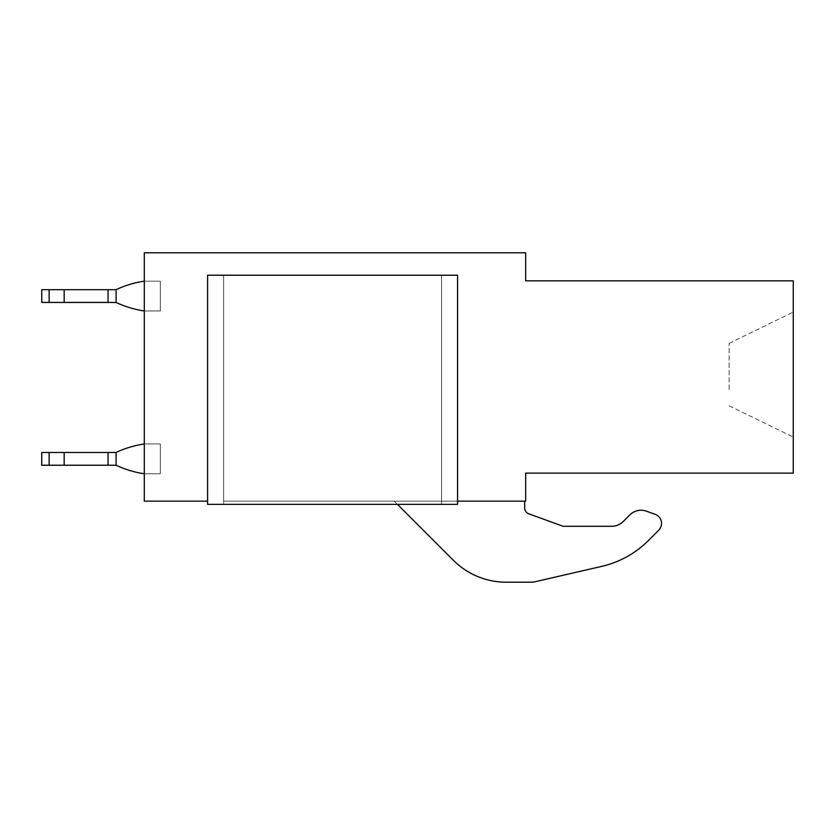 <?xml version="1.0" encoding="UTF-8"?>
<svg xmlns="http://www.w3.org/2000/svg" width="835" height="835" viewBox="0 0 835 835"><rect width="100%" height="100%" fill="white"/><g stroke="black" fill="none" stroke-linecap="round" stroke-linejoin="round"><path stroke-width="0.63" stroke-dasharray="4.17 3.13" d="M207.591 501.157L144.298 501.157L144.298 252.796L525.653 252.796L525.653 280.831L793.25 280.831L793.25 473.121L525.653 473.121L525.653 501.157L457.559 501.157M793.25 344.615L793.25 437.06L793.25 344.615M223.613 501.157L441.538 501.157L441.538 275.226L457.559 275.226L207.591 275.226L457.559 275.226L457.559 504.361L207.591 504.361L207.591 275.226L441.538 275.226L441.538 501.157L223.613 501.157L223.613 275.226L223.613 504.361L441.538 504.361L441.538 275.226L441.538 504.361L457.559 504.361L457.559 275.226L457.559 504.361L441.538 504.361L441.538 501.157L441.538 504.361L223.613 504.361L223.613 275.226L223.613 501.157M524.662 501.157L394.266 501.157L524.662 501.157L524.662 507.826L524.662 501.157L394.266 501.157L453.509 560.41A74.367 74.367 0 0 0 506.062 582.193L530.893 582.204A19.226 19.226 0 0 0 535.225 581.713L601.941 566.318A96.14 96.14 0 0 0 648.325 540.6A96.14 96.14 0 0 1 601.941 566.318A96.14 96.14 0 0 0 648.325 540.6L658.721 530.194A9.613 9.613 0 0 0 655.214 514.36L646.603 511.218A16.022 16.022 0 0 0 629.778 514.955L623.15 521.583A16.022 16.022 0 0 1 611.815 526.28L563.124 526.28L528.889 513.849A6.409 6.409 0 0 1 524.662 507.826L524.662 501.157L394.266 501.157L453.509 560.41A74.367 74.367 0 0 0 506.062 582.193L530.893 582.204A19.226 19.226 0 0 0 535.225 581.713L601.941 566.318M729.153 389.548L729.153 343.331L729.153 389.548M648.325 540.6L658.721 530.194A9.613 9.613 0 0 0 655.214 514.36L646.603 511.218A16.022 16.022 0 0 0 629.778 514.955L623.15 521.583A16.022 16.022 0 0 1 611.815 526.28L563.124 526.28L528.889 513.849A6.409 6.409 0 0 1 524.662 507.826M530.893 582.204A19.226 19.226 0 0 0 535.225 581.713M506.062 582.193A74.367 74.367 0 0 1 453.509 560.41M563.124 526.28L528.889 513.849M646.603 511.218A16.022 16.022 0 0 0 629.778 514.955L623.15 521.583M658.721 530.194A9.613 9.613 0 0 0 655.214 514.36M207.591 504.361L207.591 275.226L207.591 504.361L223.613 504.361L207.591 504.361M116.086 289.651A102.152 102.152 0 0 1 144.298 281.155A102.152 102.152 0 0 0 116.086 289.651A102.152 102.152 0 0 1 144.298 281.155A102.152 102.152 0 0 0 116.086 289.651A102.152 102.152 0 0 1 144.298 281.155A102.152 102.152 0 0 0 116.086 289.651A102.152 102.152 0 0 1 144.298 281.155A102.152 102.152 0 0 0 116.086 289.651A102.152 102.152 0 0 1 144.298 281.155A102.152 102.152 0 0 0 116.086 289.651A102.152 102.152 0 0 1 144.298 281.155A102.152 102.152 0 0 0 116.086 289.651A102.152 102.152 0 0 1 144.298 281.155A102.152 102.152 0 0 0 116.086 289.651A102.152 102.152 0 0 1 144.298 281.155A102.152 102.152 0 0 0 116.086 289.651A102.152 102.152 0 0 1 144.298 281.155A102.152 102.152 0 0 0 116.086 289.651A102.152 102.152 0 0 1 144.298 281.155A102.152 102.152 0 0 0 116.086 289.651A102.152 102.152 0 0 1 144.298 281.155A102.152 102.152 0 0 0 116.086 289.651A102.152 102.152 0 0 1 144.298 281.155A102.152 102.152 0 0 0 116.086 289.651A102.152 102.152 0 0 1 144.298 281.155A102.152 102.152 0 0 0 116.086 289.651A102.152 102.152 0 0 1 144.298 281.155A102.152 102.152 0 0 0 116.086 289.651A102.152 102.152 0 0 1 144.298 281.155A102.152 102.152 0 0 0 116.086 289.651A102.152 102.152 0 0 1 144.298 281.155A102.152 102.152 0 0 0 116.086 289.651A102.152 102.152 0 0 1 144.298 281.155A102.152 102.152 0 0 0 116.086 289.651A102.152 102.152 0 0 1 144.298 281.155A102.152 102.152 0 0 0 116.086 289.651A102.152 102.152 0 0 1 144.298 281.155A102.152 102.152 0 0 0 116.086 289.651A102.152 102.152 0 0 1 144.298 281.155A102.152 102.152 0 0 0 116.086 289.651A102.152 102.152 0 0 1 144.298 281.155L144.298 310.964L160.32 310.964L160.32 281.155L160.32 310.964L144.298 310.964L160.32 310.964L160.32 281.155L160.32 310.964L144.298 310.964L160.32 310.964L160.32 281.155L160.32 310.964L144.298 310.964L160.32 310.964L160.32 281.155L160.32 310.964L144.298 310.964L160.32 310.964L160.32 281.155L160.32 310.964L144.298 310.964L160.32 310.964L160.32 281.155L160.32 310.964L144.298 310.964L160.32 310.964L160.32 281.155L160.32 310.964L144.298 310.964L160.32 310.964L160.32 281.155L160.32 310.964L144.298 310.964L160.32 310.964L160.32 281.155L160.32 310.964L144.298 310.964L160.32 310.964L160.32 281.155L160.32 310.964L144.298 310.964L160.32 310.964L160.32 281.155L160.32 310.964L144.298 310.964L160.32 310.964L160.32 281.155L160.32 310.964L144.298 310.964L160.32 310.964L160.32 281.155L160.32 310.964L144.298 310.964L160.32 310.964L160.32 281.155L160.32 310.964L144.298 310.964L160.32 310.964L160.32 281.155L160.32 310.964L144.298 310.964L160.32 310.964L160.32 281.155L160.32 310.964L144.298 310.964L160.32 310.964L160.32 281.155L160.32 310.964L144.298 310.964L160.32 310.964L160.32 281.155L160.32 310.964L144.298 310.964L160.32 310.964L160.32 281.155L160.32 310.964L144.298 310.964L160.32 310.964L160.32 281.155L160.32 310.964L144.298 310.964L160.32 310.964L160.32 281.155L160.32 310.964L144.298 310.964L160.32 310.964L160.32 281.155L160.32 310.964L144.298 310.964A102.152 102.152 0 0 1 116.086 302.458A102.152 102.152 0 0 0 144.298 310.964A102.152 102.152 0 0 1 116.096 302.468A102.152 102.152 0 0 0 144.298 310.964L160.32 310.964L160.32 281.155L160.32 310.964L144.298 310.964L160.32 310.964L160.32 281.155L160.32 310.964L144.298 310.964A102.152 102.152 0 0 1 116.086 302.458A102.152 102.152 0 0 0 144.298 310.964A102.152 102.152 0 0 1 116.096 302.468A102.152 102.152 0 0 0 144.298 310.964L160.32 310.964L160.32 281.155L160.32 310.964L144.298 310.964L160.32 310.964L160.32 281.155L160.32 310.964L144.298 310.964A102.152 102.152 0 0 1 116.086 302.458A102.152 102.152 0 0 0 144.298 310.964A102.152 102.152 0 0 1 116.096 302.468A102.152 102.152 0 0 0 144.298 310.964L160.32 310.964L160.32 281.155L160.32 310.964L144.298 310.964L160.32 310.964L160.32 281.155L160.32 310.964L144.298 310.964A102.152 102.152 0 0 1 116.086 302.458A102.152 102.152 0 0 0 144.298 310.964A102.152 102.152 0 0 1 116.096 302.468A102.152 102.152 0 0 0 144.298 310.964L160.32 310.964L160.32 281.155L160.32 310.964L144.298 310.964L160.32 310.964L160.32 281.155L160.32 310.964L144.298 310.964A102.152 102.152 0 0 1 116.086 302.458A102.152 102.152 0 0 0 144.298 310.964A102.152 102.152 0 0 1 116.096 302.468A102.152 102.152 0 0 0 144.298 310.964L160.32 310.964L160.32 281.155L160.32 310.964L144.298 310.964L160.32 310.964L160.32 281.155L160.32 310.964L144.298 310.964A102.152 102.152 0 0 1 116.086 302.458A102.152 102.152 0 0 0 144.298 310.964A102.152 102.152 0 0 1 116.096 302.468A102.152 102.152 0 0 0 144.298 310.964L160.32 310.964L160.32 281.155L160.32 310.964L144.298 310.964L160.32 310.964L160.32 281.155L160.32 310.964L144.298 310.964A102.152 102.152 0 0 1 116.086 302.458A102.152 102.152 0 0 0 144.298 310.964A102.152 102.152 0 0 1 116.096 302.468A102.152 102.152 0 0 0 144.298 310.964L160.32 310.964L160.32 281.155L160.32 310.964L144.298 310.964L160.32 310.964L160.32 281.155L160.32 310.964L144.298 310.964A102.152 102.152 0 0 1 116.086 302.458A102.152 102.152 0 0 0 144.298 310.964A102.152 102.152 0 0 1 116.096 302.468A102.152 102.152 0 0 0 144.298 310.964L160.32 310.964L160.32 281.155L160.32 310.964L144.298 310.964L160.32 310.964L160.32 281.155L160.32 310.964L144.298 310.964A102.152 102.152 0 0 1 116.086 302.458A102.152 102.152 0 0 0 144.298 310.964A102.152 102.152 0 0 1 116.096 302.468A102.152 102.152 0 0 0 144.298 310.964L160.32 310.964L160.32 281.155L160.32 310.964L144.298 310.964L160.32 310.964L160.32 281.155L160.32 310.964L144.298 310.964A102.152 102.152 0 0 1 116.086 302.458A102.152 102.152 0 0 0 144.298 310.964A102.152 102.152 0 0 1 116.096 302.468A102.152 102.152 0 0 0 144.298 310.964L160.32 310.964L160.32 281.155L160.32 310.964L144.298 310.964L160.32 310.964L160.32 281.155L160.32 310.964L144.298 310.964A102.152 102.152 0 0 1 116.086 302.458M144.298 281.155L160.32 281.155L144.298 281.155L160.32 281.155L144.298 281.155L160.32 281.155L144.298 281.155L160.32 281.155L144.298 281.155L160.32 281.155L144.298 281.155L160.32 281.155L144.298 281.155L160.32 281.155L144.298 281.155L160.32 281.155L144.298 281.155L160.32 281.155L144.298 281.155L160.32 281.155L144.298 281.155L160.32 281.155L144.298 281.155L160.32 281.155L144.298 281.155L160.32 281.155L144.298 281.155L160.32 281.155L144.298 281.155L160.32 281.155L144.298 281.155L160.32 281.155L144.298 281.155L160.32 281.155L144.298 281.155L160.32 281.155L144.298 281.155L160.32 281.155L144.298 281.155L160.32 281.155L144.298 281.155L160.32 281.155L144.298 281.155L160.32 281.155L144.298 281.155L160.32 281.155L144.298 281.155L160.32 281.155L144.298 281.155L160.32 281.155L144.298 281.155L160.32 281.155L144.298 281.155L160.32 281.155L144.298 281.155L160.32 281.155L144.298 281.155L160.32 281.155L144.298 281.155L160.32 281.155L144.298 281.155L160.32 281.155L144.298 281.155L160.32 281.155L144.298 281.155L160.32 281.155L144.298 281.155L160.32 281.155L144.298 281.155L160.32 281.155L144.298 281.155L160.32 281.155L144.298 281.155L160.32 281.155L144.298 281.155L160.32 281.155L144.298 281.155L160.32 281.155L144.298 281.155L160.32 281.155L144.298 281.155L160.32 281.155L144.298 281.155L160.32 281.155L144.298 281.155L144.298 310.964M116.086 452.455A102.152 102.152 0 0 1 144.298 443.949A102.152 102.152 0 0 0 116.086 452.455A102.152 102.152 0 0 1 144.298 443.949L144.298 473.769A102.152 102.152 0 0 1 116.086 465.262L116.075 452.476A102.152 102.152 0 0 1 144.298 443.949L144.298 473.769A102.152 102.152 0 0 1 116.086 465.262L116.075 452.476A102.152 102.152 0 0 1 144.298 443.949A102.152 102.152 0 0 0 116.086 452.455A102.152 102.152 0 0 1 144.298 443.949L144.298 473.769A102.152 102.152 0 0 1 116.086 465.262L116.075 452.476A102.152 102.152 0 0 1 144.298 443.949L144.298 473.769A102.152 102.152 0 0 1 116.086 465.262L116.075 452.476A102.152 102.152 0 0 1 144.298 443.949A102.152 102.152 0 0 0 116.086 452.455A102.152 102.152 0 0 1 144.298 443.949L144.298 473.769A102.152 102.152 0 0 1 116.086 465.262L116.075 452.476A102.152 102.152 0 0 1 144.298 443.949L144.298 473.769A102.152 102.152 0 0 1 116.086 465.262L116.075 452.476A102.152 102.152 0 0 1 144.298 443.949A102.152 102.152 0 0 0 116.086 452.455A102.152 102.152 0 0 1 144.298 443.949L144.298 473.769A102.152 102.152 0 0 1 116.086 465.262L116.075 452.476A102.152 102.152 0 0 1 144.298 443.949L144.298 473.769A102.152 102.152 0 0 1 116.086 465.262L116.075 452.476A102.152 102.152 0 0 1 144.298 443.949A102.152 102.152 0 0 0 116.086 452.455A102.152 102.152 0 0 1 144.298 443.949L144.298 473.769A102.152 102.152 0 0 1 116.086 465.262L116.075 452.476A102.152 102.152 0 0 1 144.298 443.949L144.298 473.769A102.152 102.152 0 0 1 116.086 465.262L116.075 452.476A102.152 102.152 0 0 1 144.298 443.949A102.152 102.152 0 0 0 116.086 452.455A102.152 102.152 0 0 1 144.298 443.949L144.298 473.769A102.152 102.152 0 0 1 116.086 465.262L116.075 452.476A102.152 102.152 0 0 1 144.298 443.949L144.298 473.769A102.152 102.152 0 0 1 116.086 465.262L116.075 452.476A102.152 102.152 0 0 1 144.298 443.949A102.152 102.152 0 0 0 116.086 452.455A102.152 102.152 0 0 1 144.298 443.949L144.298 473.769A102.152 102.152 0 0 1 116.086 465.262L116.075 452.476A102.152 102.152 0 0 1 144.298 443.949L144.298 473.769A102.152 102.152 0 0 1 116.086 465.262L116.075 452.476A102.152 102.152 0 0 1 144.298 443.949A102.152 102.152 0 0 0 116.086 452.455A102.152 102.152 0 0 1 144.298 443.949L144.298 473.769A102.152 102.152 0 0 1 116.086 465.262L116.075 452.476A102.152 102.152 0 0 1 144.298 443.949L144.298 473.769A102.152 102.152 0 0 1 116.086 465.262L116.075 452.476A102.152 102.152 0 0 1 144.298 443.949A102.152 102.152 0 0 0 116.086 452.455A102.152 102.152 0 0 1 144.298 443.949L144.298 473.769A102.152 102.152 0 0 1 116.086 465.262L116.075 452.476A102.152 102.152 0 0 1 144.298 443.949L144.298 473.769A102.152 102.152 0 0 1 116.086 465.262L116.075 452.476A102.152 102.152 0 0 1 144.298 443.949A102.152 102.152 0 0 0 116.086 452.455A102.152 102.152 0 0 1 144.298 443.949L144.298 473.769A102.152 102.152 0 0 1 116.086 465.262L116.075 452.476A102.152 102.152 0 0 1 144.298 443.949L144.298 473.769L160.32 473.769L160.32 443.949L160.32 473.769L144.298 473.769L160.32 473.769L160.32 443.949L160.32 473.769L144.298 473.769L160.32 473.769L160.32 443.949L160.32 473.769L144.298 473.769L160.32 473.769L160.32 443.949L160.32 473.769L144.298 473.769L160.32 473.769L160.32 443.949L160.32 473.769L144.298 473.769L160.32 473.769L160.32 443.949L160.32 473.769L144.298 473.769L160.32 473.769L160.32 443.949L160.32 473.769L144.298 473.769L160.32 473.769L160.32 443.949L160.32 473.769L144.298 473.769L160.32 473.769L160.32 443.949L160.32 473.769L144.298 473.769L160.32 473.769L160.32 443.949L160.32 473.769L144.298 473.769L160.32 473.769L160.32 443.949L160.32 473.769L144.298 473.769L160.32 473.769L160.32 443.949L160.32 473.769L144.298 473.769L160.32 473.769L160.32 443.949L160.32 473.769L144.298 473.769L160.32 473.769L160.32 443.949L160.32 473.769L144.298 473.769L160.32 473.769L160.32 443.949L160.32 473.769L144.298 473.769L160.32 473.769L160.32 443.949L160.32 473.769L144.298 473.769L160.32 473.769L160.32 443.949L160.32 473.769L144.298 473.769L160.32 473.769L160.32 443.949L160.32 473.769L144.298 473.769L160.32 473.769L160.32 443.949L160.32 473.769L144.298 473.769L160.32 473.769L160.32 443.949L160.32 473.769L144.298 473.769L160.32 473.769L160.32 443.949L160.32 473.769L144.298 473.769L160.32 473.769L160.32 443.949L160.32 473.769L144.298 473.769A102.152 102.152 0 0 1 116.086 465.262L116.075 452.476A102.152 102.152 0 0 1 144.298 443.949L144.298 473.769A102.152 102.152 0 0 1 116.096 465.262L108.049 465.231L108.049 452.476L41.75 452.476L108.049 452.476L108.049 465.231L108.049 452.476L116.096 452.476L41.75 452.476L108.049 452.476L108.049 465.231L108.049 452.476L116.096 452.476L41.75 452.476L108.049 452.476L108.049 465.231L108.049 452.476L116.096 452.476L41.75 452.476L108.049 452.476L108.049 465.231L108.049 452.476L116.096 452.476L41.75 452.476L108.049 452.476L108.049 465.231L108.049 452.476L116.096 452.476L41.75 452.476L108.049 452.476L108.049 465.231L108.049 452.476L116.096 452.476L41.75 452.476L108.049 452.476L108.049 465.231L108.049 452.476L116.096 452.476L41.75 452.476L108.049 452.476L108.049 465.231L108.049 452.476L116.096 452.476L41.75 452.476L108.049 452.476L108.049 465.231L108.049 452.476L116.096 452.476L41.75 452.476L108.049 452.476L108.049 465.231L49.14 465.231L64.18 465.231L64.18 452.476L41.75 452.476L64.18 452.476L49.14 452.476L49.14 465.231L41.75 465.231L64.18 465.231L64.18 452.476L116.096 452.476L116.096 465.231L41.75 465.231L64.18 465.231L64.18 452.476L116.096 452.476L116.096 465.231L64.18 465.231L64.18 452.476L64.18 465.231L41.75 465.231L64.18 465.231L64.18 452.476L116.096 452.476L116.096 465.231L41.75 465.231L64.18 465.231L64.18 452.476L116.096 452.476L116.096 465.231L64.18 465.231L64.18 452.476L64.18 465.231L41.75 465.231L64.18 465.231L64.18 452.476L116.096 452.476L116.096 465.231L41.75 465.231L64.18 465.231L64.18 452.476L116.096 452.476L116.096 465.231L64.18 465.231L64.18 452.476L64.18 465.231L41.75 465.231L64.18 465.231L64.18 452.476L116.096 452.476L116.096 465.231L41.75 465.231L64.18 465.231L64.18 452.476L116.096 452.476L116.096 465.231L64.18 465.231L64.18 452.476L64.18 465.231L41.75 465.231L64.18 465.231L64.18 452.476L116.096 452.476L116.096 465.231L41.75 465.231L64.18 465.231L64.18 452.476L116.096 452.476L116.096 465.231L64.18 465.231L64.18 452.476L64.18 465.231L41.75 465.231L64.18 465.231L64.18 452.476L116.096 452.476L116.096 465.231L41.75 465.231L64.18 465.231L64.18 452.476L116.096 452.476L116.096 465.231L64.18 465.231L64.18 452.476L64.18 465.231L41.75 465.231L64.18 465.231L64.18 452.476L116.096 452.476L116.096 465.231L41.75 465.231L64.18 465.231L64.18 452.476L116.096 452.476L116.096 465.231L64.18 465.231L64.18 452.476L64.18 465.231L41.75 465.231L64.18 465.231L64.18 452.476L116.096 452.476L116.096 465.231L41.75 465.231L64.18 465.231L64.18 452.476L116.096 452.476L116.096 465.231L64.18 465.231L64.18 452.476L64.18 465.231L41.75 465.231L64.18 465.231L64.18 452.476L116.096 452.476L116.096 465.231L41.75 465.231L64.18 465.231L64.18 452.476L116.096 452.476L116.096 465.231L64.18 465.231L64.18 452.476L64.18 465.231L41.75 465.231L64.18 465.231L64.18 452.476L116.096 452.476L116.096 465.231L41.75 465.231L49.14 465.231L49.14 452.476L49.14 465.231L49.14 452.476L49.14 465.231L49.14 452.476L49.14 465.231L49.14 452.476L49.14 465.231L49.14 452.476L49.14 465.231L49.14 452.476L49.14 465.231L49.14 452.476L49.14 465.231L49.14 452.476L49.14 465.231L49.14 452.476L49.14 465.231L49.14 452.476L49.14 465.231L49.14 452.476L49.14 465.231L49.14 452.476L49.14 465.231L49.14 452.476L49.14 465.231L49.14 452.476L49.14 465.231L49.14 452.476L49.14 465.231L49.14 452.476L49.14 465.231L49.14 452.476L49.14 465.231L49.14 452.476L49.14 465.231L49.14 452.476L49.14 465.231L49.14 452.476L49.14 465.231L41.75 465.231L41.75 452.476L49.14 452.476M144.298 443.949L160.32 443.949L144.298 443.949L160.32 443.949L144.298 443.949L160.32 443.949L144.298 443.949L160.32 443.949L144.298 443.949L160.32 443.949L144.298 443.949L160.32 443.949L144.298 443.949L160.32 443.949L144.298 443.949L160.32 443.949L144.298 443.949L160.32 443.949L144.298 443.949L160.32 443.949L144.298 443.949L160.32 443.949L144.298 443.949L160.32 443.949L144.298 443.949L160.32 443.949L144.298 443.949L160.32 443.949L144.298 443.949L160.32 443.949L144.298 443.949L160.32 443.949L144.298 443.949L160.32 443.949L144.298 443.949L160.32 443.949L144.298 443.949L160.32 443.949L144.298 443.949L160.32 443.949L144.298 443.949L160.32 443.949L144.298 443.949L160.32 443.949L144.298 443.949L160.32 443.949L144.298 443.949L160.32 443.949L144.298 443.949L160.32 443.949L144.298 443.949L160.32 443.949L144.298 443.949L160.32 443.949L144.298 443.949L160.32 443.949L144.298 443.949L160.32 443.949L144.298 443.949L160.32 443.949L144.298 443.949L160.32 443.949L144.298 443.949L160.32 443.949L144.298 443.949L160.32 443.949L144.298 443.949L160.32 443.949L144.298 443.949L160.32 443.949L144.298 443.949L160.32 443.949L144.298 443.949L160.32 443.949L144.298 443.949L160.32 443.949L144.298 443.949L160.32 443.949L144.298 443.949L160.32 443.949L144.298 443.949L160.32 443.949L144.298 443.949L160.32 443.949L144.298 443.949L144.298 473.769L144.298 443.949L144.298 473.769L144.298 443.949L144.298 473.769L144.298 443.949L144.298 473.769L144.298 443.949L144.298 473.769L144.298 443.949L144.298 473.769L144.298 443.949L144.298 473.769L144.298 443.949L144.298 473.769L144.298 443.949L144.298 473.769L144.298 443.949L144.298 473.769L144.298 443.949L144.298 473.769L160.32 473.769L160.32 443.949L160.32 473.769L144.298 473.769A102.152 102.152 0 0 1 116.096 465.262L116.096 452.476L64.18 452.476L64.18 465.231L64.18 452.476L116.096 452.476L116.096 465.231L49.14 465.231M49.14 302.437L116.096 302.437L108.059 302.437L108.059 289.682L108.059 302.437L64.18 302.437L116.096 302.437L108.059 302.437L108.059 289.682L108.059 302.437L64.18 302.437L116.096 302.437L108.059 302.437L108.059 289.682L108.059 302.437L64.18 302.437L116.096 302.437L108.059 302.437L108.059 289.682L108.059 302.437L64.18 302.437L116.096 302.437L108.059 302.437L108.059 289.682L108.059 302.437L64.18 302.437L116.096 302.437L108.059 302.437L108.059 289.682L108.059 302.437L64.18 302.437L116.096 302.437L108.059 302.437L108.059 289.682L108.059 302.437L64.18 302.437L116.096 302.437L108.059 302.437L108.059 289.682L108.059 302.437L64.18 302.437L116.096 302.437L108.059 302.437L108.059 289.682L108.059 302.437L64.18 302.437L116.096 302.437L108.059 302.437L108.059 289.682L108.059 302.437L64.18 302.437L116.096 302.437L116.096 289.682L108.049 289.682L108.049 302.437L108.049 289.682L41.75 289.682L116.096 289.682L108.049 289.682L108.049 302.437L108.049 289.682L41.75 289.682L116.096 289.682L108.049 289.682L108.049 302.437L108.049 289.682L41.75 289.682L116.096 289.682L108.049 289.682L108.049 302.437L108.049 289.682L41.75 289.682L116.096 289.682L108.049 289.682L108.049 302.437L108.049 289.682L41.75 289.682L116.096 289.682L108.049 289.682L108.049 302.437L108.049 289.682L41.75 289.682L116.096 289.682L108.049 289.682L108.049 302.437L108.049 289.682L41.75 289.682L116.096 289.682L108.049 289.682L108.049 302.437L108.049 289.682L41.75 289.682L116.096 289.682L108.049 289.682L108.049 302.437L108.049 289.682L41.75 289.682L116.096 289.682L108.049 289.682L108.049 302.437L108.049 289.682L41.75 289.682L116.096 289.682L41.75 289.682L64.18 289.682L49.14 289.682L49.14 302.437L116.096 302.437L116.096 289.682L64.18 289.682L64.18 302.437L41.75 302.437L64.18 302.437L64.18 289.682L64.18 302.437L116.096 302.437L116.096 289.682L64.18 289.682L64.18 302.437L41.75 302.437L116.096 302.437L116.096 289.682L64.18 289.682L64.18 302.437L41.75 302.437L64.18 302.437L64.18 289.682L64.18 302.437L116.096 302.437L116.096 289.682L64.18 289.682L64.18 302.437L41.75 302.437L116.096 302.437L116.096 289.682L64.18 289.682L64.18 302.437L41.75 302.437L64.18 302.437L64.18 289.682L64.18 302.437L116.096 302.437L116.096 289.682L64.18 289.682L64.18 302.437L41.75 302.437L116.096 302.437L116.096 289.682L64.18 289.682L64.18 302.437L41.75 302.437L64.18 302.437L64.18 289.682L64.18 302.437L116.096 302.437L116.096 289.682L64.18 289.682L64.18 302.437L41.75 302.437L116.096 302.437L116.096 289.682L64.18 289.682L64.18 302.437L41.75 302.437L64.18 302.437L64.18 289.682L64.18 302.437L116.096 302.437L116.096 289.682L64.18 289.682L64.18 302.437L41.75 302.437L116.096 302.437L116.096 289.682L64.18 289.682L64.18 302.437L41.75 302.437L64.18 302.437L64.18 289.682L64.18 302.437L116.096 302.437L116.096 289.682L64.18 289.682L64.18 302.437L41.75 302.437L116.096 302.437L116.096 289.682L64.18 289.682L64.18 302.437L41.75 302.437L64.18 302.437L64.18 289.682L64.18 302.437L116.096 302.437L116.096 289.682L64.18 289.682L64.18 302.437L41.75 302.437L116.096 302.437L116.096 289.682L64.18 289.682L64.18 302.437L41.75 302.437L64.18 302.437L64.18 289.682L64.18 302.437L116.096 302.437L116.096 289.682L64.18 289.682L64.18 302.437L41.75 302.437L116.096 302.437L116.096 289.682L64.18 289.682L64.18 302.437L41.75 302.437L64.18 302.437L64.18 289.682L64.18 302.437L116.096 302.437L116.096 289.682L64.18 289.682L64.18 302.437L41.75 302.437L116.096 302.437L116.096 289.682L64.18 289.682L64.18 302.437L41.75 302.437L64.18 302.437L64.18 289.682L64.18 302.437L116.096 302.437L116.096 289.682L64.18 289.682L64.18 302.437L41.75 302.437L49.14 302.437L49.14 289.682L49.14 302.437L49.14 289.682L49.14 302.437L49.14 289.682L49.14 302.437L49.14 289.682L49.14 302.437L49.14 289.682L49.14 302.437L49.14 289.682L49.14 302.437L49.14 289.682L49.14 302.437L49.14 289.682L49.14 302.437L49.14 289.682L49.14 302.437L49.14 289.682L49.14 302.437L49.14 289.682L49.14 302.437L49.14 289.682L49.14 302.437L49.14 289.682L49.14 302.437L49.14 289.682L49.14 302.437L49.14 289.682L49.14 302.437L49.14 289.682L49.14 302.437L49.14 289.682L49.14 302.437L49.14 289.682L49.14 302.437L49.14 289.682L49.14 302.437L49.14 289.682L49.14 302.437L41.75 302.437L41.75 289.682L49.14 289.682M116.075 289.682L116.075 302.437L116.075 289.682M64.18 302.437L64.18 289.682M108.059 302.437L108.059 289.682M64.18 465.231L116.096 465.231A102.152 102.152 0 0 0 144.298 473.769L160.32 473.769L160.32 443.949L160.32 473.769L144.298 473.769L160.32 473.769L160.32 443.949L160.32 473.769L144.298 473.769A102.152 102.152 0 0 1 116.096 465.262L108.059 465.231L108.059 452.476L108.059 465.231L64.18 465.231L116.096 465.231A102.152 102.152 0 0 0 144.298 473.769L160.32 473.769L160.32 443.949L160.32 473.769L144.298 473.769L160.32 473.769L160.32 443.949L160.32 473.769L144.298 473.769A102.152 102.152 0 0 1 116.096 465.262L108.059 465.231L108.059 452.476L108.059 465.231L64.18 465.231L116.096 465.231A102.152 102.152 0 0 0 144.298 473.769L160.32 473.769L160.32 443.949L160.32 473.769L144.298 473.769L160.32 473.769L160.32 443.949L160.32 473.769L144.298 473.769A102.152 102.152 0 0 1 116.096 465.262L108.059 465.231L108.059 452.476L108.059 465.231L64.18 465.231L116.096 465.231A102.152 102.152 0 0 0 144.298 473.769L160.32 473.769L160.32 443.949L160.32 473.769L144.298 473.769L160.32 473.769L160.32 443.949L160.32 473.769L144.298 473.769A102.152 102.152 0 0 1 116.096 465.262L108.059 465.231L108.059 452.476L108.059 465.231L64.18 465.231L116.096 465.231A102.152 102.152 0 0 0 144.298 473.769L160.32 473.769L160.32 443.949L160.32 473.769L144.298 473.769L160.32 473.769L160.32 443.949L160.32 473.769L144.298 473.769A102.152 102.152 0 0 1 116.096 465.262L108.059 465.231L108.059 452.476L108.059 465.231L64.18 465.231L116.096 465.231A102.152 102.152 0 0 0 144.298 473.769L160.32 473.769L160.32 443.949L160.32 473.769L144.298 473.769L160.32 473.769L160.32 443.949L160.32 473.769L144.298 473.769A102.152 102.152 0 0 1 116.096 465.262L108.059 465.231L108.059 452.476L108.059 465.231L64.18 465.231L116.096 465.231A102.152 102.152 0 0 0 144.298 473.769L160.32 473.769L160.32 443.949L160.32 473.769L144.298 473.769L160.32 473.769L160.32 443.949L160.32 473.769L144.298 473.769A102.152 102.152 0 0 1 116.096 465.262L108.059 465.231L108.059 452.476L108.059 465.231L64.18 465.231L116.096 465.231A102.152 102.152 0 0 0 144.298 473.769L160.32 473.769L160.32 443.949L160.32 473.769L144.298 473.769L160.32 473.769L160.32 443.949L160.32 473.769L144.298 473.769A102.152 102.152 0 0 1 116.096 465.262L108.059 465.231L108.059 452.476L108.059 465.231L64.18 465.231L116.096 465.231A102.152 102.152 0 0 0 144.298 473.769L160.32 473.769L160.32 443.949L160.32 473.769L144.298 473.769L160.32 473.769L160.32 443.949L160.32 473.769L144.298 473.769A102.152 102.152 0 0 1 116.096 465.262L108.059 465.231L108.059 452.476L108.059 465.231L64.18 465.231L116.096 465.231L108.059 465.231L108.059 452.476L108.059 465.231L64.18 465.231L64.18 452.476M108.059 465.231L108.059 452.476M144.298 473.769L160.32 473.769L160.32 443.949L160.32 473.769L144.298 473.769A102.152 102.152 0 0 1 116.086 465.262M729.153 343.331L793.25 312.081M729.153 405.82L793.25 437.06M41.75 289.682L41.75 302.437M41.75 452.476L41.75 465.231"/><path stroke-width="1.25" d="M457.559 501.157L525.653 501.157L525.653 473.121L793.25 473.121L793.25 280.831L525.653 280.831L525.653 252.796L144.298 252.796L144.298 501.157L207.591 501.157M530.893 582.204L506.062 582.193L530.893 582.204A19.226 19.226 0 0 0 535.225 581.713L601.941 566.318A96.14 96.14 0 0 0 648.325 540.6L658.721 530.194A9.613 9.613 0 0 0 655.214 514.36L646.603 511.218A16.022 16.022 0 0 0 629.778 514.955L623.15 521.583A16.022 16.022 0 0 1 611.815 526.28L563.124 526.28L528.889 513.849A6.409 6.409 0 0 1 524.662 507.826L524.662 501.157M453.509 560.41L397.47 504.361L453.509 560.41A74.367 74.367 0 0 0 506.062 582.193M535.225 581.713L601.941 566.318M524.662 507.826A6.409 6.409 0 0 0 528.889 513.849M623.15 521.583A16.022 16.022 0 0 1 611.815 526.28L563.124 526.28M655.214 514.36L646.603 511.218M648.325 540.6L658.721 530.194M207.591 504.361L207.591 275.226L457.559 275.226L457.559 504.361L207.591 504.361M116.096 289.682L108.049 289.682L108.049 302.437L116.096 302.468A102.152 102.152 0 0 0 144.298 310.964M116.075 289.682L116.075 302.437M49.14 302.437L49.14 289.682L41.75 289.682L41.75 302.437L108.049 302.437M64.18 302.437L64.18 289.682L108.049 289.682M49.14 289.682L64.18 289.682M116.086 289.651A102.152 102.152 0 0 1 144.298 281.155M116.096 452.476L108.049 452.476L108.049 465.231L116.096 465.262A102.152 102.152 0 0 0 144.298 473.769M144.298 443.949A102.152 102.152 0 0 0 116.086 452.455L116.075 465.231M49.14 465.231L49.14 452.476L41.75 452.476L41.75 465.231L108.049 465.231M64.18 465.231L64.18 452.476L108.049 452.476M49.14 452.476L64.18 452.476"/></g></svg>
